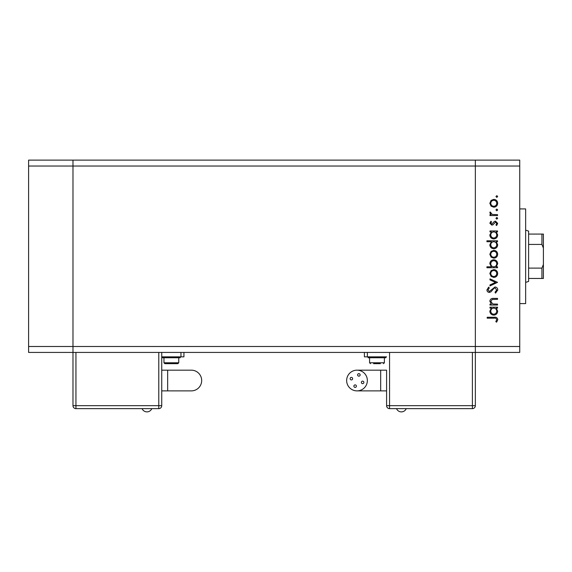 <?xml version="1.0" encoding="UTF-8"?>
<svg xmlns="http://www.w3.org/2000/svg" width="572" height="572" viewBox="0 0 572 572"><rect width="100%" height="100%" fill="white"/><g stroke="black" fill="none" stroke-linecap="round" stroke-linejoin="round"><path stroke-width="0.86" d="M519.733 166.03L519.733 346.503L72.98 346.503L72.98 166.03L519.733 166.03L519.733 160.11L475.353 160.11L475.353 352.423L475.353 160.11L28.6 160.11L28.6 352.423L72.98 352.423L72.98 160.11L72.98 166.03L28.6 166.03M519.733 346.503L519.733 352.423L475.353 352.423L475.353 405.677L475.353 352.423L72.98 352.423L72.98 346.503L28.6 346.503M528.607 268.104L528.607 278.457L541.92 278.457L541.92 268.104L528.607 268.104L528.607 244.43L541.92 244.43L541.92 234.077L543.4 234.077L543.4 248.026L541.92 244.43M525.647 230.13L528.607 231.117L528.607 244.43M528.607 234.077L541.92 234.077M541.92 268.104L543.4 264.5L543.4 248.026M543.4 264.5L543.4 278.457L541.92 278.457M525.647 282.404L528.607 281.417L528.607 278.457M519.733 208.93L525.647 208.93L525.647 303.603L519.733 303.603M497.54 304.118L497.54 305.048L489.975 305.048L489.975 304.118L491.341 304.118L489.839 301.237C490.175 299.156 491.455 298.212 493.679 298.405L497.54 298.405L497.54 299.335L492.263 299.449L490.769 301.401L492.778 303.975L497.54 304.118M495.002 286.987C496.739 287.201 497.676 288.188 497.804 289.947L495.545 293.1L495.016 292.22L496.746 289.947L494.987 287.916L493.972 288.288L490.912 291.856L489.339 292.435C487.823 292.271 487.015 291.42 486.922 289.882L488.674 287.123L489.31 287.966L487.98 289.983L489.296 291.505L495.002 286.987M497.54 282.346L489.975 285.928L489.975 284.92L495.481 282.411L489.975 279.901L489.975 278.893L497.54 282.346M493.779 277.434L491.098 276.398L489.839 273.509L491.091 270.635L493.779 269.598C496.174 269.82 497.476 271.121 497.676 273.509C497.476 275.904 496.181 277.213 493.779 277.434M493.779 258.179L491.098 257.143L489.839 254.261L491.091 251.387L493.779 250.35C496.174 250.572 497.476 251.873 497.676 254.261C497.476 256.656 496.181 257.958 493.779 258.179M491.377 231.896L489.975 231.896L489.975 230.966L497.54 230.966L497.54 231.896L496.231 231.896L497.676 234.985C497.454 237.394 496.138 238.71 493.736 238.932C491.348 238.681 490.054 237.359 489.839 234.956L491.377 231.896M497.676 196.518L496.811 197.376L495.945 196.518L496.811 195.653L497.676 196.518M493.779 207.2L491.098 206.163L489.839 203.282L491.091 200.407L493.779 199.371C496.174 199.592 497.476 200.894 497.676 203.282C497.476 205.677 496.181 206.978 493.779 207.2M497.676 209.924L496.811 210.789L495.945 209.924L496.811 209.059L497.676 209.924M497.54 214.636L497.54 215.565L489.975 215.565L489.975 214.636L491.091 214.636L489.839 212.791L490.104 211.983L490.905 212.491L490.769 212.97L492.399 214.471L497.54 214.636M497.676 218.29L496.811 219.147L495.945 218.29L496.811 217.424L497.676 218.29M491.827 225.125L489.839 223.209L490.919 221.271L491.57 221.907L490.769 223.209L491.791 224.195L494.315 221.493L495.488 221.142L497.676 223.359L496.646 225.525L495.945 224.903L496.746 223.409L495.531 222.072L492.993 224.775L491.827 225.125M491.441 241.72L486.922 241.72L486.922 240.791L497.54 240.791L497.54 241.72L496.231 241.72L497.676 244.809C497.454 247.218 496.138 248.534 493.736 248.756C491.348 248.505 490.054 247.183 489.839 244.78L491.441 241.72M496.138 266.809L497.54 266.809L497.54 267.739L486.922 267.739L486.922 266.809L491.348 266.809L489.839 263.721C490.061 261.318 491.369 260.003 493.772 259.774C496.167 260.024 497.468 261.347 497.676 263.756L496.138 266.809M491.377 308.101L489.975 308.101L489.975 307.171L497.54 307.171L497.54 308.101L496.231 308.101L497.676 311.189C497.454 313.592 496.138 314.907 493.736 315.136C491.348 314.886 490.054 313.563 489.839 311.161L491.377 308.101M496.746 319.619C496.367 318.418 495.481 317.939 494.072 318.189L487.187 318.189L487.187 317.26L494.179 317.26C496.253 316.974 497.461 317.782 497.804 319.676L496.61 322.172L495.817 321.621L496.746 319.619M493.786 200.3C491.956 200.465 490.955 201.466 490.769 203.289C490.955 205.112 491.956 206.106 493.786 206.27C495.609 206.106 496.596 205.105 496.746 203.289C496.596 201.466 495.609 200.465 493.786 200.3M493.772 231.896C491.92 232.06 490.919 233.076 490.769 234.942C490.926 236.787 491.913 237.802 493.75 238.002C495.574 237.802 496.575 236.787 496.746 234.956C496.603 233.09 495.617 232.068 493.772 231.896M493.772 241.72C491.92 241.885 490.919 242.9 490.769 244.766C490.926 246.611 491.913 247.626 493.75 247.826C495.574 247.626 496.575 246.611 496.746 244.78C496.603 242.914 495.617 241.892 493.772 241.72M493.786 251.28C491.956 251.444 490.955 252.445 490.769 254.268C490.955 256.092 491.956 257.085 493.786 257.25C495.609 257.085 496.596 256.084 496.746 254.268C496.596 252.445 495.609 251.444 493.786 251.28M493.743 266.809C495.602 266.645 496.603 265.63 496.746 263.763C496.596 261.919 495.602 260.903 493.772 260.703C491.941 260.903 490.94 261.912 490.769 263.749C490.912 265.608 491.906 266.631 493.743 266.809M493.786 270.527C491.956 270.699 490.955 271.693 490.769 273.516C490.955 275.339 491.956 276.333 493.786 276.505C495.609 276.333 496.596 275.339 496.746 273.516C496.596 271.693 495.609 270.699 493.786 270.527M493.772 308.101C491.92 308.265 490.919 309.28 490.769 311.147C490.926 312.991 491.913 314.007 493.75 314.207C495.574 314.007 496.575 312.991 496.746 311.154C496.603 309.295 495.617 308.272 493.772 308.101M406.106 408.93A5.241 5.241 0 0 1 396.668 408.93M353.882 386.143A1.258 1.258 0 0 0 355.14 387.401A1.258 1.258 0 0 0 356.399 386.143A1.258 1.258 0 0 0 355.14 384.884A1.258 1.258 0 0 0 353.882 386.143M361.368 382.389A1.258 1.258 0 0 0 362.619 383.648A1.258 1.258 0 0 0 363.878 382.389A1.258 1.258 0 0 0 362.619 381.138A1.258 1.258 0 0 0 361.368 382.389M357.614 374.91A1.258 1.258 0 0 0 358.873 376.169A1.258 1.258 0 0 0 360.131 374.91A1.258 1.258 0 0 0 358.873 373.652A1.258 1.258 0 0 0 357.614 374.91M350.135 378.664A1.258 1.258 0 0 0 351.394 379.922A1.258 1.258 0 0 0 352.645 378.664A1.258 1.258 0 0 0 351.394 377.406A1.258 1.258 0 0 0 350.135 378.664M357.007 370.17A10.353 10.353 0 0 0 346.653 380.53A10.353 10.353 0 0 0 357.007 390.883A10.353 10.353 0 0 0 367.36 380.53A10.353 10.353 0 0 0 357.007 370.17L386.593 370.17L386.593 405.677L386.593 370.17M380.673 370.17L380.673 390.883L386.593 390.883M376.977 357.157L368.103 357.157L368.103 357.743L385.857 357.743L385.857 357.157L376.977 357.157M380.394 363.663L373.559 363.663M364.407 352.423L364.407 356.856L386.593 356.856M389.553 352.423L389.553 405.677L386.593 405.677A2.96 2.96 0 0 0 389.553 408.637L472.393 408.637A2.96 2.96 0 0 0 475.353 405.677A2.96 2.96 0 0 1 472.393 408.637L389.553 408.637A2.96 2.96 0 0 1 386.593 405.677A2.96 2.96 0 0 0 389.553 408.637L389.553 405.677L472.393 405.677L472.393 352.423M75.94 352.423L75.94 405.677L72.98 405.677A2.96 2.96 0 0 0 75.94 408.637L158.78 408.637A2.96 2.96 0 0 0 161.74 405.677L161.74 352.423L161.74 370.17L191.327 370.17A10.353 10.353 0 0 1 201.68 380.53A10.353 10.353 0 0 1 191.327 390.883L161.74 390.883L161.74 405.677L158.78 405.677L158.78 352.423M142.228 408.93A5.241 5.241 0 0 0 151.659 408.93M180.23 357.157L162.477 357.157L162.477 357.743L180.23 357.743L180.23 357.157M178.75 357.743L178.75 362.777L177.863 363.663L171.357 363.663L174.767 363.663M161.74 370.17L161.74 390.883M161.74 405.677A2.96 2.96 0 0 1 158.78 408.637L75.94 408.637A2.96 2.96 0 0 1 72.98 405.677L72.98 352.423M161.74 356.856L183.927 356.856L183.927 352.423M171.357 363.663L164.843 363.663L163.957 362.777L178.75 362.777M384.377 357.743L384.377 362.777L369.583 362.777L370.47 363.663M367.36 356.856L367.36 352.423M472.393 405.677L472.393 408.637A2.96 2.96 0 0 0 475.353 405.677L472.393 405.677M167.653 370.17L167.653 390.883M191.327 370.17A10.353 10.353 0 0 1 201.68 380.53M72.98 405.677A2.96 2.96 0 0 0 75.94 408.637L75.94 405.677L158.78 405.677L158.78 408.637M180.966 356.856L180.966 352.423M380.673 390.883L357.007 390.883M369.583 357.743L369.583 362.777M384.377 362.777L383.483 363.663M163.957 357.743L163.957 362.777"/></g></svg>
